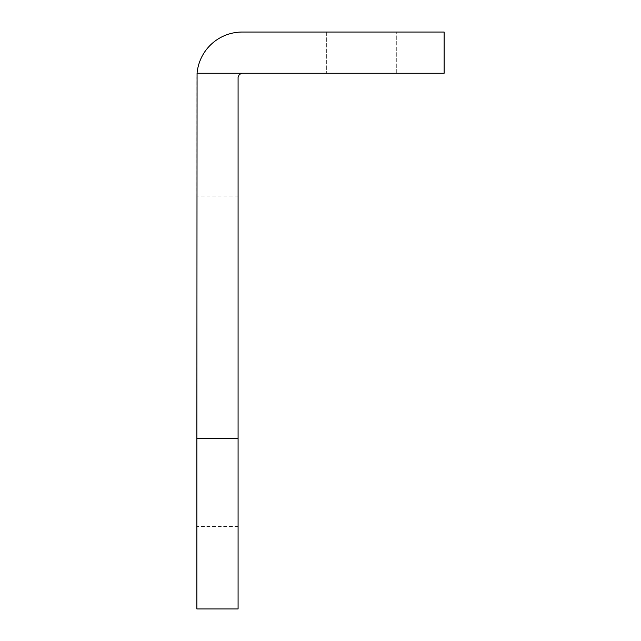 <?xml version="1.0" encoding="UTF-8"?>
<svg xmlns="http://www.w3.org/2000/svg" width="641" height="641" viewBox="0 0 641 641"><rect width="100%" height="100%" fill="white"/><g stroke="black" fill="none" stroke-linecap="round" stroke-linejoin="round"><path stroke-width="0.48" stroke-dasharray="3.21 2.4" d="M238.083 361.708L238.083 196.875L238.083 361.708M196.875 361.708L196.875 196.875L196.875 361.708M361.708 73.258L326.678 73.258L361.708 73.258M361.708 32.05L326.678 32.05L361.708 32.05M238.083 438.316L238.083 77.377L239.293 74.46L242.21 73.258L197.067 73.258L196.875 77.377L196.875 608.95L238.083 608.95L238.083 438.316L196.875 438.316M242.21 73.258L444.125 73.258L444.125 32.05L242.21 32.05A45.327 45.327 0 0 0 197.067 73.258M238.083 526.533L196.875 526.533M396.731 73.258L396.731 32.05L396.731 73.258M326.678 32.05L326.678 73.258L326.678 32.05M238.083 196.875L196.875 196.875"/><path stroke-width="0.96" d="M196.875 438.316L197.067 73.258A45.327 45.327 0 0 1 242.21 32.05L444.125 32.05L444.125 73.258L242.21 73.258L239.293 74.46L238.083 77.377L238.083 438.316L196.875 438.316L196.875 608.95L238.083 608.95L238.083 438.316M242.21 73.258L197.067 73.258"/></g></svg>
